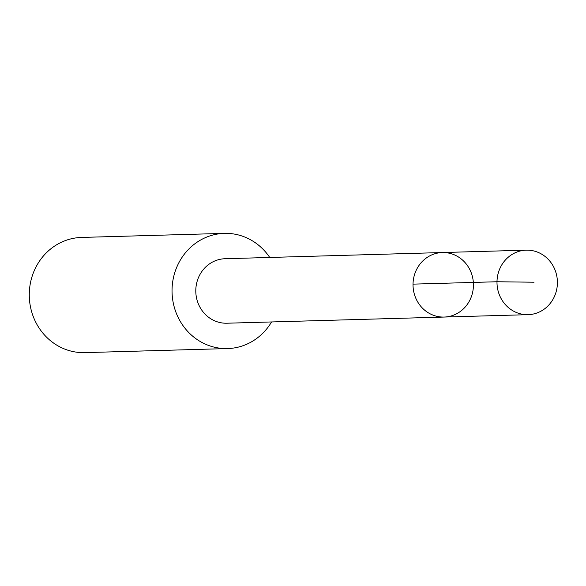 <?xml version="1.0" encoding="UTF-8"?>
<svg xmlns="http://www.w3.org/2000/svg" width="586" height="586" viewBox="0 0 586 586"><rect width="100%" height="100%" fill="white"/><g stroke="black" fill="none" stroke-linecap="round" stroke-linejoin="round"><path stroke-width="0.88" d="M444.144 317.055L226.914 323.216A32.259 30.201 -91.6 0 1 212.491 319.773A32.259 30.201 -91.6 0 1 196.5 283.917A32.259 30.201 -91.6 0 1 225.083 258.726L442.313 252.544A32.267 30.201 88.4 0 0 413.731 277.749A32.267 30.201 88.4 0 0 429.721 313.605A32.267 30.201 88.4 0 0 444.144 317.055A32.267 30.201 88.4 0 0 473.422 283.939A32.267 30.201 88.4 0 0 442.313 252.544A32.267 30.201 88.4 0 0 413.731 277.749A32.267 30.201 88.4 0 0 429.721 313.605A32.267 30.201 88.4 0 0 444.144 317.055L528.118 314.667A32.267 30.208 -91.6 0 1 513.695 311.217A32.267 30.208 -91.6 0 1 497.697 275.361A32.267 30.208 -91.6 0 1 526.279 250.156A32.267 30.208 -91.6 0 1 540.71 253.606A32.267 30.208 -91.6 0 1 556.7 289.469A32.267 30.208 -91.6 0 1 528.118 314.667M271.567 321.948A57.618 53.934 -91.6 0 1 227.617 348.567A57.618 53.934 -91.6 0 1 172.064 292.502A57.618 53.934 -91.6 0 1 224.343 233.375A57.618 53.934 -91.6 0 1 250.097 239.528A57.618 53.934 -91.6 0 1 269.736 257.452M227.617 348.567L84.853 352.625A57.618 53.934 -91.6 0 1 29.3 296.56A57.618 53.934 -91.6 0 1 81.579 237.433L224.343 233.375M413.027 284.137L496.994 281.749L534.022 282.218M442.313 252.544L526.279 250.156"/></g></svg>
